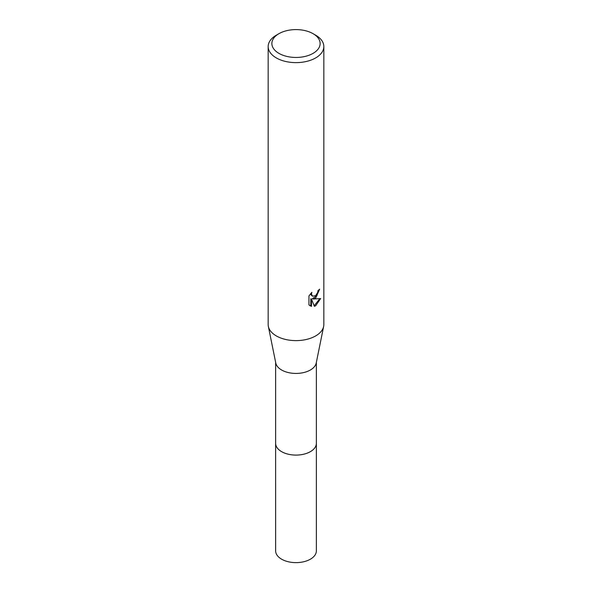 <?xml version="1.0" encoding="UTF-8"?>
<svg xmlns="http://www.w3.org/2000/svg" width="592" height="592" viewBox="0 0 592 592"><rect width="100%" height="100%" fill="white"/><g stroke="black" fill="none" stroke-linecap="round" stroke-linejoin="round"><path stroke-width="0.89" d="M316.365 362.356L316.365 443.327A20.365 11.759 180 0 1 310.4 451.637A20.365 11.759 180 0 1 288.208 454.19A20.365 11.759 180 0 1 275.635 443.327L275.635 362.356M316.365 443.082A20.365 11.759 180 0 1 310.4 451.644A20.365 11.759 180 0 1 288.008 454.145A20.365 11.759 180 0 1 275.635 443.082M313.057 33.677L315.684 35.194A27.831 16.065 180 0 1 323.831 46.553L323.831 324.557A27.831 16.065 180 0 1 323.646 326.421L316.224 363.037A20.365 11.759 180 0 1 310.4 369.985A20.365 11.759 180 0 1 289.318 372.782A20.365 11.759 180 0 1 275.776 363.037L268.354 326.421A27.831 16.065 180 0 1 268.169 324.557L268.169 46.553A27.831 16.065 180 0 1 276.316 35.194A27.831 16.065 180 0 1 276.323 35.194L278.943 33.677A24.124 13.927 180 0 1 313.057 33.677A24.124 13.927 180 0 1 313.057 53.376A24.124 13.927 180 0 1 278.943 53.376A24.124 13.927 180 0 1 278.943 33.677L276.316 35.194M323.646 326.421A27.831 16.065 180 0 1 315.677 335.916A27.831 16.065 180 0 1 286.861 339.734A27.831 16.065 180 0 1 268.354 326.421M314.374 306.33L311.488 299.123L311.488 306.39L308.943 304.895L308.943 295.933L311.873 292.307L311.473 294.083L312.554 296.215L315.677 295.637L317.689 292.426L317.985 290.561A27.831 16.065 0 0 0 319.68 289.155L315.677 298.042L313.013 299.049L320.642 298.56L315.677 305.775L314.367 306.323M323.831 46.553A27.831 16.065 180 0 1 315.677 57.92A27.831 16.065 180 0 1 285.351 61.405A27.831 16.065 180 0 1 268.169 46.553M318.955 289.791L316.868 295.734L312.354 298.664L313.013 299.049M312.554 296.215L311.096 294.979L310.822 293.41M309.816 305.635L310.815 306.005L310.815 298.738L311.488 299.123M314.167 305.79L319.761 298.76M310.815 306.005L311.488 306.39M316.365 442.979A20.372 11.759 180 0 1 316.372 443.334L316.365 550.871A20.365 11.759 180 0 1 303.792 561.734A20.365 11.759 180 0 1 281.6 559.181A20.365 11.759 180 0 1 275.635 550.871L275.628 443.334A20.372 11.759 180 0 1 275.635 442.979M316.372 443.334A20.372 11.759 180 0 1 303.8 454.197A20.372 11.759 180 0 1 281.592 451.652A20.372 11.759 180 0 1 275.628 443.334"/></g></svg>
